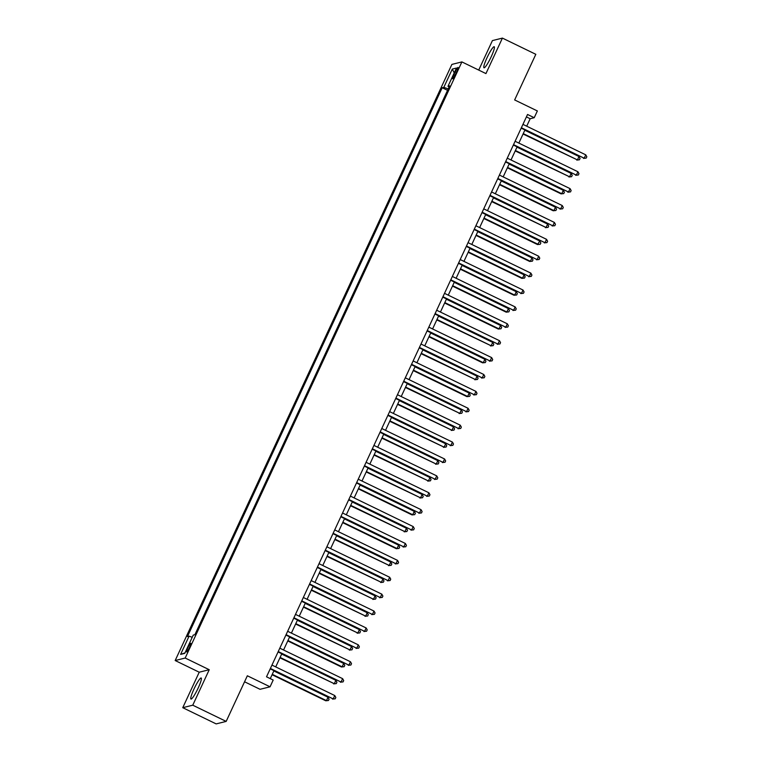 <?xml version="1.0" encoding="UTF-8"?>
<svg xmlns="http://www.w3.org/2000/svg" width="762" height="762" viewBox="0 0 762 762"><rect width="100%" height="100%" fill="white"/><g stroke="black" fill="none" stroke-linecap="round" stroke-linejoin="round"><path stroke-width="1.14" d="M198.187 688A11.706 1.676 -64.1 0 0 201.187 677.999A11.706 1.676 -64.1 0 0 193.967 689.058A11.706 1.676 -64.1 0 0 190.967 699.059A11.706 1.676 -64.1 0 0 198.187 688M491.214 56.731A11.706 1.676 -64.1 0 0 494.214 46.73A11.706 1.676 -64.1 0 0 486.994 57.788A11.706 1.676 -64.1 0 0 483.994 67.789A11.706 1.676 -64.1 0 0 491.214 56.731M189.528 647.395A4.801 0.686 -64.1 0 0 190.757 643.29A4.801 0.686 -64.1 0 0 187.795 647.824A4.801 0.686 -64.1 0 0 186.566 651.929A4.801 0.686 -64.1 0 0 189.528 647.395M244.554 681.78L260.052 689.305L270.062 686.81L273.196 680.047L266.519 676.808L527.542 114.471L534.219 117.71L537.362 110.957L514.645 99.936L535.819 54.312L502.415 38.1L492.414 40.596L478.727 70.085M182.756 707.688L216.16 723.9L226.171 721.404L192.757 705.193L209.236 669.712L185.185 658.035L175.174 660.53L199.225 672.208L182.756 707.688L192.757 705.193M185.185 658.035L461.896 61.913L451.895 64.408L175.174 660.53M455.181 71.838L453.8 74.809A4.648 0.667 -64.1 0 0 452.609 78.781A4.648 0.667 -64.1 0 0 455.476 74.39L456.857 71.418A4.648 0.667 -64.1 0 0 458.057 67.437A4.648 0.667 -64.1 0 0 455.181 71.838L456.39 72.419M448.218 88.925L443.827 87.335L442.198 87.744L187.442 636.556L189.081 636.146L192.234 637.289M443.827 87.335L452.304 69.085L456.467 68.047L447.989 86.296L449.094 87.039M189.081 636.146L180.604 654.396L184.766 653.358L193.243 635.108L194.881 634.708L449.628 85.887L447.989 86.296M270.062 686.81L247.345 675.78L226.171 721.404M461.896 61.913L485.946 73.581L502.415 38.1M526.704 126.187L530.171 118.729L534.219 117.71M270.272 678.628L273.958 670.674M275.72 666.893L281.807 653.777M283.559 649.996L289.646 636.88M291.398 633.098L297.494 619.982M299.247 616.201L305.333 603.085M307.086 599.303L313.172 586.197M314.935 582.406L321.021 569.3M322.774 565.509L328.86 552.402M330.622 548.611L336.709 535.505M338.461 531.714L344.548 518.608M346.31 514.817L352.396 501.71M354.149 497.919L360.236 484.813M361.998 481.022L368.084 467.916M369.837 464.125L375.923 451.018M377.676 447.227L383.762 434.121M385.524 430.34L391.611 417.224M393.363 413.442L399.45 400.326M401.212 396.545L407.299 383.429M409.051 379.647L415.138 366.532M416.9 362.75L422.986 349.634M424.739 345.853L430.825 332.737M432.587 328.955L438.674 315.839M440.426 312.058L446.513 298.942M448.266 295.161L454.352 282.045M456.114 278.263L462.201 265.147M463.953 261.366L470.04 248.25M471.802 244.469L477.888 231.353M479.641 227.571L485.727 214.455M487.49 210.674L493.576 197.558M495.329 193.777L501.415 180.661M503.177 176.879L509.264 163.763M511.016 159.982L517.103 146.866M518.855 143.085L524.942 129.969M526.409 116.9L530.171 118.729M442.198 87.744L447.561 90.345M454.219 72.876L452.304 69.085M180.604 654.396L184.995 652.891M209.236 669.712L199.225 672.208M521.189 128.149L584.187 158.229L521.379 127.749M585.759 154.848L586.826 156.753L586.197 158.105L584.187 158.229L585.759 154.848L522.951 124.368M586.197 158.105L583.511 158.391M523.065 134.026L577.434 159.915L578.996 156.534L524.818 130.245M523.256 133.617L577.434 159.915L579.434 159.791L576.758 160.077M578.996 156.534L580.063 158.439L579.434 159.791M513.35 145.047L576.348 175.127L513.54 144.647M577.92 171.745L578.977 173.65L578.348 175.003L576.348 175.127L577.92 171.745L515.102 141.265M578.348 175.003L575.672 175.289M505.501 161.944L568.5 192.024L505.692 161.544M570.071 188.643L571.138 190.548L570.509 191.9L568.5 192.024L570.071 188.643L507.263 158.163M570.509 191.9L567.823 192.186M497.662 178.841L560.661 208.921L497.853 178.441M562.232 205.54L563.289 207.445L562.661 208.798L560.661 208.921L562.232 205.54L499.415 175.06M562.661 208.798L559.984 209.083M515.217 150.924L569.585 176.813L571.157 173.431L516.979 147.142M515.407 150.514L569.585 176.813L571.595 176.689L568.909 176.975M571.157 173.431L572.224 175.336L571.595 176.689M507.378 167.821L561.07 193.872L561.746 193.71L563.318 190.329L509.13 164.04M507.568 167.411L561.746 193.71L563.747 193.586L561.07 193.872M563.318 190.329L564.375 192.234L563.747 193.586M499.539 184.718L553.222 210.769L553.898 210.607L555.469 207.226L501.291 180.937M499.72 184.309L553.898 210.607L555.908 210.483L553.222 210.769M555.469 207.226L556.536 209.131L555.908 210.483M489.814 195.739L552.821 225.809L490.004 195.339M554.384 222.437L555.45 224.342L554.822 225.695L552.821 225.809L554.384 222.437L491.576 191.957M554.822 225.695L552.145 225.981M491.69 201.616L546.059 227.505L547.63 224.123L493.452 197.834M491.881 201.206L546.059 227.505L548.059 227.381L545.382 227.667M547.63 224.123L548.688 226.028L548.059 227.381M481.975 212.636L544.973 242.707L482.165 212.227M546.544 239.335L547.602 241.24L546.983 242.592L544.973 242.707L546.544 239.335L483.727 208.855M546.983 242.592L544.297 242.878M474.135 229.533L537.134 259.604L474.316 229.124M538.696 256.232L539.763 258.137L539.134 259.49L537.134 259.604L538.696 256.232L475.888 225.752M539.134 259.49L536.458 259.775M466.287 246.431L529.285 276.501L466.477 246.021M530.857 273.129L531.924 275.034L531.295 276.387L529.285 276.501L530.857 273.129L468.049 242.649M531.295 276.387L528.609 276.673M458.448 263.328L521.446 293.399L458.629 262.919M523.008 290.027L524.075 291.932L523.446 293.284L521.446 293.399L523.008 290.027L460.2 259.547M523.446 293.284L520.77 293.57M450.599 280.226L513.598 310.296L450.79 279.816M515.169 306.924L516.236 308.829L515.607 310.182L513.598 310.296L515.169 306.924L452.361 276.444M515.607 310.182L512.921 310.467M483.851 218.513L537.543 244.564L539.782 241.021L485.604 214.722M484.032 218.103L538.21 244.392L540.22 244.278L537.543 244.564M539.782 241.021L540.849 242.926L540.22 244.278M476.002 235.41L529.695 261.461L530.371 261.29L531.943 257.918L477.764 231.619M476.193 235.001L530.371 261.29L532.381 261.175L529.695 261.461M531.943 257.918L533 259.823L532.381 261.175M468.163 252.308L521.856 278.359L522.532 278.187L524.094 274.815L469.916 248.517M468.354 251.898L522.532 278.187L524.532 278.073L521.856 278.359M524.094 274.815L525.161 276.72L524.532 278.073M460.315 269.205L514.007 295.256L514.683 295.084L516.255 291.713L462.077 265.414M460.505 268.796L514.683 295.084L516.693 294.97L514.007 295.256M516.255 291.713L517.312 293.618L516.693 294.97M452.476 286.102L506.168 312.153L506.844 311.982L508.406 308.61L454.228 282.311M452.666 285.693L506.844 311.982L508.845 311.868L506.168 312.153M508.406 308.61L509.473 310.515L508.845 311.868M442.76 297.123L505.758 327.193L442.951 296.713M507.33 323.812L508.387 325.726L507.759 327.079L505.758 327.193L507.33 323.812L444.513 293.341M507.759 327.079L505.082 327.365M444.627 303L498.319 329.051L498.996 328.879L500.567 325.507L446.389 299.209M444.817 302.59L498.996 328.879L501.005 328.765L498.319 329.051M500.567 325.507L501.634 327.412L501.005 328.765M434.912 314.02L497.91 344.091L435.102 313.611M499.481 340.709L500.548 342.624L499.92 343.976L497.91 344.091L499.481 340.709L436.674 310.229M499.92 343.976L497.234 344.262M436.788 319.897L491.157 345.777L492.719 342.395L438.541 316.106M436.978 319.488L491.157 345.777L493.157 345.662L490.48 345.948M492.719 342.395L493.786 344.31L493.157 345.662M427.072 330.918L490.071 360.988L427.263 330.508M491.642 357.607L492.7 359.521L492.071 360.874L490.071 360.988L491.642 357.607L428.825 327.127M492.071 360.874L489.394 361.159M428.949 336.794L482.632 362.845L483.308 362.674L484.88 359.293L430.701 333.004M429.13 336.385L483.308 362.674L485.318 362.56L482.632 362.845M484.88 359.293L485.946 361.207L485.318 362.56M419.224 347.815L482.222 377.885L419.414 347.405M483.794 374.504L484.861 376.418L484.232 377.771L482.222 377.885L483.794 374.504L420.986 344.024M484.232 377.771L481.555 378.057M421.1 353.692L475.469 379.571L477.041 376.19L422.862 349.901M421.291 353.282L475.469 379.571L477.469 379.457L474.793 379.743M477.041 376.19L478.098 378.104L477.469 379.457M411.385 364.712L474.383 394.783L411.575 364.303M475.955 391.401L477.012 393.316L476.393 394.668L474.383 394.783L475.955 391.401L413.137 360.921M476.393 394.668L473.707 394.954M413.261 370.589L466.944 396.64L467.62 396.469L469.192 393.087L415.014 366.798M413.442 370.18L467.62 396.469L469.63 396.354L466.944 396.64M469.192 393.087L470.259 395.002L469.63 396.354M403.546 381.61L466.544 411.68L403.727 381.2M468.106 408.299L469.173 410.213L468.544 411.556L466.544 411.68L468.106 408.299L405.298 377.819M468.544 411.556L465.868 411.851M405.413 387.477L459.781 413.366L461.353 409.985L407.175 383.696M405.603 387.077L459.781 413.366L461.782 413.252L459.105 413.537M461.353 409.985L462.41 411.899L461.782 413.252M395.697 398.507L458.695 428.577L395.888 398.097M460.267 425.196L461.334 427.111L460.705 428.454L458.695 428.577L460.267 425.196L397.459 394.716M460.705 428.454L458.019 428.749M387.858 415.404L450.856 445.475L388.039 414.995M452.418 442.093L453.485 443.998L452.857 445.351L450.856 445.475L452.418 442.093L389.611 411.613M452.857 445.351L450.18 445.646M380.009 432.302L443.008 462.372L380.2 431.892M444.579 458.991L445.646 460.896L445.018 462.248L443.008 462.372L444.579 458.991L381.772 428.511M445.018 462.248L442.331 462.544M372.17 449.199L435.169 479.269L372.361 448.789M436.731 475.888L437.798 477.793L437.169 479.146L435.169 479.269L436.731 475.888L373.923 445.408M437.169 479.146L434.492 479.441M364.322 466.096L427.32 496.167L364.512 465.687M428.892 492.785L429.958 494.69L429.33 496.043L427.32 496.167L428.892 492.785L366.084 462.305M429.33 496.043L426.644 496.338M356.483 482.984L419.481 513.064L356.673 482.584M421.053 509.683L422.11 511.588L421.481 512.94L419.481 513.064L421.053 509.683L358.235 479.203M421.481 512.94L418.805 513.236M348.634 499.882L411.632 529.961L348.825 499.481M413.204 526.58L414.271 528.485L413.642 529.838L411.632 529.961L413.204 526.58L350.396 496.1M413.642 529.838L410.966 530.133M340.795 516.779L403.793 546.859L340.985 516.379M405.365 543.477L406.422 545.382L405.803 546.735L403.793 546.859L405.365 543.477L342.548 512.997M405.803 546.735L403.117 547.03M397.573 404.374L451.942 430.263L453.504 426.882L399.326 400.593M397.764 403.974L451.942 430.263L453.942 430.139L451.266 430.435M453.504 426.882L454.571 428.796L453.942 430.139M389.725 421.272L444.094 447.161L445.665 443.779L391.487 417.49M389.915 420.872L444.094 447.161L446.103 447.037L443.417 447.332M445.665 443.779L446.723 445.694L446.103 447.037M381.886 438.169L436.255 464.058L437.817 460.677L383.638 434.388M382.076 437.769L436.255 464.058L438.255 463.934L435.578 464.229M437.817 460.677L438.883 462.582L438.255 463.934M374.037 455.066L428.406 480.955L429.978 477.574L375.799 451.285M374.228 454.666L428.406 480.955L430.416 480.832L427.73 481.127M429.978 477.574L431.044 479.479L430.416 480.832M366.198 471.964L420.567 497.853L422.129 494.471L367.951 468.182M366.389 471.564L420.567 497.853L422.567 497.729L419.891 498.024M422.129 494.471L423.196 496.376L422.567 497.729M358.359 488.861L412.042 514.922L412.718 514.75L414.29 511.369L360.112 485.08M358.54 488.461L412.718 514.75L414.728 514.626L412.042 514.922M414.29 511.369L415.357 513.274L414.728 514.626M350.51 505.758L404.879 531.647L406.451 528.266L352.273 501.977M350.701 505.358L404.879 531.647L406.879 531.524L404.203 531.819M406.451 528.266L407.508 530.171L406.879 531.524M342.671 522.656L396.354 548.716L397.031 548.545L398.602 545.163L344.424 518.874M342.852 522.256L397.031 548.545L399.04 548.421L396.354 548.716M398.602 545.163L399.669 547.068L399.04 548.421M332.956 533.676L395.954 563.756L333.137 533.276M397.516 560.375L398.583 562.28L397.954 563.632L395.954 563.756L397.516 560.375L334.708 529.895M397.954 563.632L395.278 563.918M334.823 539.553L389.192 565.442L390.763 562.061L336.585 535.772M335.013 539.153L389.192 565.442L391.192 565.318L388.515 565.614M390.763 562.061L391.82 563.966L391.192 565.318M325.107 550.574L388.106 580.654L325.298 550.174M389.677 577.272L390.735 579.177L390.115 580.53L388.106 580.654L389.677 577.272L326.869 546.792M390.115 580.53L387.429 580.815M326.984 556.451L381.352 582.339L382.915 578.958L328.736 552.669M327.174 556.05L381.352 582.339L383.353 582.216L380.676 582.501M382.915 578.958L383.981 580.863L383.353 582.216M317.268 567.471L380.267 597.551L317.449 567.071M381.829 594.169L382.895 596.074L382.267 597.427L380.267 597.551L381.829 594.169L319.021 563.689M382.267 597.427L379.59 597.713M319.135 573.348L373.504 599.237L375.075 595.855L320.897 569.566M319.326 572.948L373.504 599.237L375.514 599.113L372.828 599.399M375.075 595.855L376.133 597.76L375.514 599.113M309.42 584.368L372.418 614.448L309.61 583.968M373.99 611.067L375.056 612.972L374.428 614.324L372.418 614.448L373.99 611.067L311.182 580.587M374.428 614.324L371.742 614.61M311.296 590.245L365.665 616.134L367.227 612.753L313.049 586.464M311.487 589.836L365.665 616.134L367.665 616.01L364.988 616.296M367.227 612.753L368.294 614.658L367.665 616.01M301.581 601.266L364.579 631.346L301.771 600.866M366.141 627.964L367.208 629.869L366.579 631.222L364.579 631.346L366.141 627.964L303.333 597.484M366.579 631.222L363.903 631.508M303.447 607.143L357.816 633.032L359.388 629.65L305.21 603.361M303.638 606.733L357.816 633.032L359.826 632.908L357.14 633.193M359.388 629.65L360.455 631.555L359.826 632.908M293.732 618.163L356.73 648.243L293.922 617.763M358.302 644.862L359.369 646.767L358.74 648.119L356.73 648.243L358.302 644.862L295.494 614.382M358.74 648.119L356.054 648.405M295.608 624.04L349.977 649.929L351.539 646.547L297.361 620.258M295.799 623.63L349.977 649.929L351.977 649.805L349.301 650.091M351.539 646.547L352.606 648.452L351.977 649.805M285.893 635.06L348.891 665.14L286.083 634.66M350.463 661.759L351.52 663.664L350.891 665.016L348.891 665.14L350.463 661.759L287.645 631.279M350.891 665.016L348.215 665.302M287.769 640.937L341.452 666.988L342.128 666.826L343.7 663.445L289.522 637.156M287.95 640.528L342.128 666.826L344.138 666.702L341.452 666.988M343.7 663.445L344.767 665.35L344.138 666.702M278.044 651.958L341.043 682.038L278.235 651.558M342.614 678.656L343.681 680.561L343.052 681.914L341.043 682.038L342.614 678.656L279.806 648.176M343.052 681.914L340.366 682.2M279.921 657.835L334.289 683.724L335.861 680.342L281.683 654.053M280.111 657.425L334.289 683.724L336.29 683.6L333.613 683.885M335.861 680.342L336.918 682.247L336.29 683.6M270.205 668.855L333.204 698.935L270.396 668.455M334.775 695.554L335.832 697.459L335.204 698.811L333.204 698.935L334.775 695.554L271.958 665.074M335.204 698.811L332.527 699.097M272.082 674.732L325.765 700.783L326.441 700.621L328.012 697.24L273.834 670.951M272.263 674.322L326.441 700.621L328.451 700.497L325.765 700.783M328.012 697.24L329.079 699.145L328.451 700.497M455 75.381L453.8 74.809"/></g></svg>

